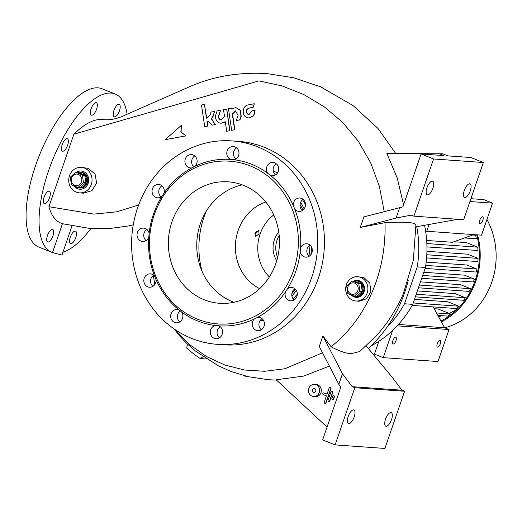 <?xml version="1.0" encoding="UTF-8"?>
<svg xmlns="http://www.w3.org/2000/svg" width="522" height="522" viewBox="0 0 522 522"><rect width="100%" height="100%" fill="white"/><g stroke="black" fill="none" stroke-linecap="round" stroke-linejoin="round"><path stroke-width="0.78" d="M353.746 281.169A7.915 7.217 94.1 0 1 356.232 280.875A7.915 7.217 94.1 0 1 362.425 291.478A7.915 7.217 94.1 0 1 355.11 296.666A7.915 7.217 94.1 0 1 351.058 294.923M363.416 291.544A7.915 7.217 94.1 0 1 356.102 296.737A7.915 7.217 -85.9 0 0 363.717 290.467A7.915 7.217 -85.9 0 0 359.227 281.404A7.915 7.217 -85.9 0 0 357.224 280.947A7.915 7.217 94.1 0 1 363.416 291.544M357.864 290.552A5.781 5.279 94.1 0 1 351.058 294.003A5.781 5.279 94.1 0 1 347.991 286.598A5.781 5.279 94.1 0 1 354.803 283.139A5.781 5.279 94.1 0 1 357.864 290.552M354.197 296.124L356.585 296.294A7.608 6.943 94.1 0 0 356.983 296.222L354.588 296.052A7.608 6.943 94.1 0 1 354.197 296.124L348.03 293.651A7.608 6.943 94.1 0 1 347.776 293.318L346.719 286.2A7.608 6.943 94.1 0 1 346.784 285.997A7.608 6.943 94.1 0 1 346.856 285.795L351.965 281.149A7.608 6.943 94.1 0 1 352.357 281.071L354.751 281.241L360.917 283.714A7.608 6.943 94.1 0 1 361.172 284.046L358.784 283.877A7.608 6.943 94.1 0 0 358.529 283.544L352.357 281.071M354.588 296.052L359.697 291.406L362.092 291.576A7.608 6.943 94.1 0 0 362.164 291.374A7.608 6.943 94.1 0 0 362.229 291.165L359.841 290.995A7.608 6.943 94.1 0 1 359.775 291.204A7.608 6.943 94.1 0 1 359.697 291.406M360.917 283.714L358.529 283.544M359.841 290.995L358.784 283.877M362.229 291.165L361.172 284.046M356.983 296.222L362.092 291.576M356.291 296.744A7.915 7.217 -85.9 0 0 356.474 296.764A7.915 7.217 -85.9 0 0 364.088 290.493A7.915 7.217 -85.9 0 0 359.599 281.43A7.915 7.217 -85.9 0 0 357.596 280.973A7.915 7.217 -85.9 0 0 357.413 280.96M77.347 172.443A7.915 7.217 94.1 0 1 79.833 172.143A7.915 7.217 94.1 0 1 86.026 182.746A7.915 7.217 94.1 0 1 78.711 187.933A7.915 7.217 94.1 0 1 74.659 186.197M87.017 182.817A7.915 7.217 94.1 0 1 79.703 188.005A7.915 7.217 -85.9 0 0 87.318 181.734A7.915 7.217 -85.9 0 0 82.828 172.678A7.915 7.217 -85.9 0 0 80.825 172.214A7.915 7.217 94.1 0 1 87.017 182.817M81.465 181.826A5.781 5.279 94.1 0 1 74.659 185.277A5.781 5.279 94.1 0 1 71.592 177.865A5.781 5.279 94.1 0 1 78.404 174.413A5.781 5.279 94.1 0 1 81.465 181.826M77.798 187.398L80.186 187.568A7.608 6.943 94.1 0 0 80.584 187.489L78.189 187.32A7.608 6.943 94.1 0 1 77.798 187.398L71.631 184.925A7.608 6.943 94.1 0 1 71.377 184.586L70.32 177.473A7.608 6.943 94.1 0 1 70.385 177.265A7.608 6.943 94.1 0 1 70.457 177.062L75.566 172.417A7.608 6.943 94.1 0 1 75.958 172.345L78.352 172.514L84.518 174.987A7.608 6.943 94.1 0 1 84.773 175.32L82.385 175.151A7.608 6.943 94.1 0 0 82.13 174.818L75.958 172.345M78.189 187.32L83.298 182.674L85.693 182.844A7.608 6.943 94.1 0 0 85.765 182.641A7.608 6.943 94.1 0 0 85.83 182.439L83.442 182.263A7.608 6.943 94.1 0 1 83.376 182.472A7.608 6.943 94.1 0 1 83.298 182.674M84.518 174.987L82.13 174.818M83.442 182.263L82.385 175.151M85.83 182.439L84.773 175.32M80.584 187.489L85.693 182.844M79.892 188.018A7.915 7.217 -85.9 0 0 80.075 188.031A7.915 7.217 -85.9 0 0 87.689 181.76A7.915 7.217 -85.9 0 0 83.2 172.704A7.915 7.217 -85.9 0 0 81.197 172.24A7.915 7.217 -85.9 0 0 81.014 172.227M254.723 234.052A1.827 1.546 119.6 0 0 256.23 231.155M368.297 348.461A132.118 120.51 -85.9 0 0 408.211 280.484M206.49 358.992L200.233 358.549A132.118 120.51 94.1 0 1 186.706 348.076L187.405 344.037M384.212 211.547L379.396 186.426L370.679 162.792L358.255 141.142L342.654 122.383L324.273 106.827L303.83 94.567L281.965 85.882L258.977 80.897L73.896 134.167C84.368 123.929 93.719 119.023 101.953 119.453L102.997 119.558M403.584 204.826L397.249 178.048L386.874 153.514L442.786 153.807L447.98 155.889L470.883 157.52L483.352 162.518L433.567 158.975L421.091 153.977L402.88 206.875L363.919 216.871L360.278 227.435L385.034 222.666C386.443 275.655 364.134 320.684 331.046 346.738L322.916 335.953L319.275 346.517L338.824 384.322L340.853 387.017L322.642 439.909L335.111 444.907L354.803 387.722L352.2 386.678L342.465 373.759L322.916 335.953M273.293 171.014L277.554 172.88M263.408 320.208L259.852 321.004M226.724 131.25L229.934 130.702L226.718 109.124L229.687 130.683L226.724 131.25L225.308 121.756L221.047 123.277L219.384 122.898C216.108 121.169 214.947 118.364 215.899 114.468L217.126 110.905L220.552 110.246L218.705 115.597C218.229 117.535 218.809 118.944 220.447 119.806L221.282 120.001L224.473 116.152L223.507 109.679L226.47 109.105M221.047 123.277L225.341 121.959M221.406 120.008L220.695 119.825C219.057 118.964 218.477 117.554 218.953 115.61L220.552 110.246M231.657 130.304L228.447 108.726L231.409 108.158L231.533 109.02L235.8 107.499L240.394 110.462L240.942 116.308L239.715 119.871L236.296 120.53L238.091 115.316L235.52 110.912L232.29 114.077L234.619 129.73L231.657 130.304L234.867 129.75L232.538 114.096L235.644 110.925M231.788 109.039L231.409 108.158M236.296 120.53L239.963 119.89L241.19 116.328L240.649 110.481L235.8 107.499M249.046 114.683L248.335 114.501C245.647 112.119 245.842 110.011 248.922 108.178L253.131 107.369L254.358 103.8L252.883 107.349L248.668 108.158C245.588 109.992 245.399 112.1 248.087 114.488L248.922 114.677L252.113 110.827L255.075 110.259L253.568 115.78L248.687 117.959L247.023 117.574C241.379 115.714 242.293 105.679 248.191 104.922L254.11 103.787M248.687 117.959L253.816 115.799L255.075 110.259M206.745 118.161L204.454 104.465L206.49 118.142L210.112 114.847L211.071 112.073L214.627 111.388L213.028 116.021L211.417 118.872L215.071 124.614L212.108 125.189L208.017 121.124L206.947 121.189L207.671 126.043L204.709 126.611L201.492 105.033L204.454 104.465M212.108 125.189L215.318 124.634L211.664 118.892L213.283 116.034L214.627 111.388M204.709 126.611L207.919 126.063L207.195 121.208L208.141 121.137M181.088 132.027L181.402 125.345L180.834 132.007L186.165 135.87L165.148 139.687L181.402 125.345M355.926 300.992L359.162 301.227L366.633 298.773L370.868 291.576L369.804 283.165L363.964 277.639L357.655 276.699A12.176 11.106 94.1 0 1 360.728 277.41A12.176 11.106 94.1 0 1 367.632 291.348A12.176 11.106 94.1 0 1 355.926 300.992A12.176 11.106 94.1 0 1 352.852 300.287A12.176 11.106 94.1 0 1 345.942 286.35A12.176 11.106 94.1 0 1 357.655 276.699M81.295 167.366L88.316 168.378L95.102 174.165L96.616 183.052L91.97 190.647L83.559 193.16L79.481 192.872A12.789 11.66 94.1 0 1 76.258 192.129A12.789 11.66 94.1 0 1 69.002 177.493A12.789 11.66 94.1 0 1 81.295 167.366A12.789 11.66 94.1 0 1 84.525 168.11A12.789 11.66 94.1 0 1 91.774 182.746A12.789 11.66 94.1 0 1 79.481 192.872M73.896 134.167L48.911 206.712L93.882 214.118L116.83 211.802L138.637 204.97M322.537 352.826L284.81 368.767L264.634 371.286L244.544 370.026L224.845 365.015L206.386 356.461L189.447 344.507L174.948 329.499M154.753 284.601L153.37 275.433M385.034 222.666C394.573 222.137 402.018 222.059 407.382 222.437C412.713 222.822 415.551 223.631 415.903 224.865L413.326 260.328L403.545 292.992C400.537 300.9 395.01 310.818 386.959 322.759L377.811 334.361L359.678 351.567L350.888 353.681C345.518 353.283 338.902 350.967 331.046 346.738M327.053 427.094L276.158 379.775L303.608 376.088L329.402 366.098M71.958 226.019L61.961 255.062L52.52 252.544L62.444 223.716C56.037 221.72 51.528 216.049 48.911 206.712M62.444 223.716L90.052 228.499L109.561 228.525L127.857 226.046L133.247 224.845M247.023 376.421A132.118 120.51 94.1 0 1 243.396 375.853L243.272 375.448M203.117 356.741L200.233 358.549M217.439 344.35L224.16 344.827A101.986 93.02 -85.9 0 0 318.42 277.985A101.986 93.02 -85.9 0 0 238.619 141.377L231.898 140.901A101.986 93.02 -85.9 0 0 137.638 207.743A101.986 93.02 -85.9 0 0 217.439 344.35A101.986 93.02 -85.9 0 0 311.693 277.508A101.986 93.02 -85.9 0 0 231.898 140.901M193.93 167.027A6.695 6.107 94.1 0 1 194.771 155.928M235.853 159.014A6.695 6.107 94.1 0 1 236.642 147.863M275.518 174.909A6.695 6.107 94.1 0 1 276.314 163.764M302.362 210.51A6.695 6.107 94.1 0 1 303.151 199.365M309.174 256.276A6.695 6.107 94.1 0 1 309.964 245.131A74 67.495 -85.9 0 1 308.933 256.061M294.14 299.935A6.695 6.107 94.1 0 1 294.93 288.79M261.287 329.8A6.695 6.107 94.1 0 1 262.077 318.655M219.416 337.858A6.695 6.107 94.1 0 1 220.206 326.713M179.744 321.963A6.695 6.107 94.1 0 1 180.475 310.858M152.907 286.363A6.695 6.107 94.1 0 1 153.696 275.218M161.122 196.938A6.695 6.107 94.1 0 1 161.918 185.793M146.088 240.596A6.695 6.107 94.1 0 1 146.884 229.452M193.179 154.969A6.695 6.107 94.1 0 1 195.019 166.264L191.815 167.888A6.695 6.107 94.1 0 1 190.537 167.94A6.695 6.107 94.1 0 1 188.847 167.549A6.695 6.107 94.1 0 1 185.049 159.882A6.695 6.107 94.1 0 1 191.489 154.584A6.695 6.107 94.1 0 1 193.179 154.969M230.554 159.419A6.695 6.107 94.1 0 1 226.94 151.726A6.695 6.107 94.1 0 1 233.36 146.519A6.695 6.107 94.1 0 1 235.05 146.91A6.695 6.107 94.1 0 1 238.978 153.683A6.695 6.107 94.1 0 1 234.045 159.758L230.554 159.419A83.416 76.081 -85.9 0 0 195.019 166.264M267.714 173.245A6.695 6.107 94.1 0 1 267.186 165.989A6.695 6.107 94.1 0 1 273.032 162.42A6.695 6.107 94.1 0 1 274.722 162.812A6.695 6.107 94.1 0 1 278.52 170.472A6.695 6.107 94.1 0 1 272.079 175.777A6.695 6.107 94.1 0 1 270.559 175.457L267.714 173.245A83.416 76.081 -85.9 0 0 234.045 159.758M293.338 205.668A6.695 6.107 94.1 0 1 299.869 198.021A6.695 6.107 94.1 0 1 301.559 198.412A6.695 6.107 94.1 0 1 305.357 206.079A6.695 6.107 94.1 0 1 298.917 211.384A6.695 6.107 94.1 0 1 297.227 210.992A6.695 6.107 94.1 0 1 294.78 209.152L293.338 205.668A83.416 76.081 -85.9 0 0 270.559 175.457M300.561 247.989A6.695 6.107 94.1 0 1 306.682 243.781A6.695 6.107 94.1 0 1 308.378 244.172A6.695 6.107 94.1 0 1 312.176 251.839A6.695 6.107 94.1 0 1 305.735 257.144A6.695 6.107 94.1 0 1 304.045 256.752A6.695 6.107 94.1 0 1 300.209 251.819L300.561 247.989A83.416 76.081 -85.9 0 0 294.78 209.152M287.452 288.868A6.695 6.107 94.1 0 1 291.648 287.446A6.695 6.107 94.1 0 1 293.344 287.837A6.695 6.107 94.1 0 1 297.142 295.504A6.695 6.107 94.1 0 1 290.702 300.809A6.695 6.107 94.1 0 1 289.012 300.418A6.695 6.107 94.1 0 1 285.397 292.02L287.452 288.868A83.416 76.081 -85.9 0 0 295.85 271.153A83.416 76.081 -85.9 0 0 300.209 251.819M257.516 317.363A6.695 6.107 94.1 0 1 258.795 317.311A6.695 6.107 94.1 0 1 260.485 317.696A6.695 6.107 94.1 0 1 264.282 325.363A6.695 6.107 94.1 0 1 257.848 330.667A6.695 6.107 94.1 0 1 256.152 330.276A6.695 6.107 94.1 0 1 254.318 318.988L257.516 317.363A83.416 76.081 -85.9 0 0 285.397 292.02M218.587 325.754L218.783 325.832A6.695 6.107 94.1 0 1 222.392 333.519A6.695 6.107 94.1 0 1 215.971 338.732A6.695 6.107 94.1 0 1 214.281 338.341A6.695 6.107 94.1 0 1 210.359 331.561A6.695 6.107 94.1 0 1 215.286 325.493L218.587 325.754M178.922 309.859L181.623 311.999A6.695 6.107 94.1 0 1 182.152 319.262A6.695 6.107 94.1 0 1 176.305 322.831A6.695 6.107 94.1 0 1 174.616 322.439A6.695 6.107 94.1 0 1 170.811 314.773A6.695 6.107 94.1 0 1 177.252 309.468A6.695 6.107 94.1 0 1 178.772 309.794L178.922 309.859M152.104 274.259A6.695 6.107 94.1 0 1 154.558 276.099L156 279.583A6.695 6.107 94.1 0 1 149.468 287.231A6.695 6.107 94.1 0 1 147.772 286.839A6.695 6.107 94.1 0 1 143.974 279.172A6.695 6.107 94.1 0 1 150.414 273.867A6.695 6.107 94.1 0 1 152.104 274.259M160.326 184.834A6.695 6.107 94.1 0 1 163.934 193.225L161.885 196.376A6.695 6.107 94.1 0 1 157.683 197.805A6.695 6.107 94.1 0 1 155.993 197.414A6.695 6.107 94.1 0 1 152.196 189.747A6.695 6.107 94.1 0 1 158.636 184.442A6.695 6.107 94.1 0 1 160.326 184.834M145.292 228.499A6.695 6.107 94.1 0 1 149.129 233.432L148.777 237.262A6.695 6.107 94.1 0 1 142.65 241.464A6.695 6.107 94.1 0 1 140.96 241.079A6.695 6.107 94.1 0 1 137.162 233.412A6.695 6.107 94.1 0 1 143.602 228.107A6.695 6.107 94.1 0 1 145.292 228.499M154.297 214.666A81.589 74.418 -85.9 0 0 197.538 319.203A81.589 74.418 -85.9 0 0 293.54 270.474A81.589 74.418 -85.9 0 0 250.306 165.944A81.589 74.418 -85.9 0 0 154.297 214.666M161.885 196.376A83.416 76.081 -85.9 0 0 153.488 214.092A83.416 76.081 -85.9 0 0 149.129 233.432M148.777 237.262A83.416 76.081 -85.9 0 0 154.558 276.099M156 279.583A83.416 76.081 -85.9 0 0 178.772 309.794M181.623 311.999A83.416 76.081 -85.9 0 0 215.286 325.493M218.783 325.832A83.416 76.081 -85.9 0 0 254.318 318.988M191.815 167.888A83.416 76.081 -85.9 0 0 163.934 193.225M171.966 221.746A60.885 55.534 -85.9 0 0 219.605 303.302A60.885 55.534 -85.9 0 0 275.877 263.395A60.885 55.534 -85.9 0 0 228.238 181.839A60.885 55.534 -85.9 0 0 171.966 221.746M242.286 184.873A60.885 55.534 -85.9 0 0 200.344 223.762A60.885 55.534 -85.9 0 0 233.941 302.284M118.892 104.263A6.695 2.636 111.8 0 0 114.129 109.966A6.695 2.636 111.8 0 0 114.233 116.771A6.695 2.636 111.8 0 0 114.559 116.843A6.695 2.636 111.8 0 0 119.323 111.14A6.695 2.636 111.8 0 0 119.218 104.341A6.695 2.636 111.8 0 0 118.892 104.263M96.603 109.124A6.695 2.636 111.8 0 0 96.355 102.71A6.695 2.636 111.8 0 0 91.122 108.733A6.695 2.636 111.8 0 0 91.37 115.147A6.695 2.636 111.8 0 0 96.603 109.124M67.645 145.116A6.695 2.636 111.8 0 0 67.397 138.702A6.695 2.636 111.8 0 0 62.164 144.725A6.695 2.636 111.8 0 0 62.412 151.139A6.695 2.636 111.8 0 0 67.645 145.116M49.557 197.636A6.695 2.636 111.8 0 0 49.309 191.222A6.695 2.636 111.8 0 0 44.083 197.244A6.695 2.636 111.8 0 0 44.331 203.658A6.695 2.636 111.8 0 0 49.557 197.636M52.37 229.439A6.695 2.636 111.8 0 0 47.606 235.141A6.695 2.636 111.8 0 0 47.711 241.947A6.695 2.636 111.8 0 0 48.037 242.019A6.695 2.636 111.8 0 0 52.8 236.316A6.695 2.636 111.8 0 0 52.689 229.51A6.695 2.636 111.8 0 0 52.37 229.439M75.233 231.063A6.695 2.636 111.8 0 0 70.47 236.766A6.695 2.636 111.8 0 0 70.574 243.572A6.695 2.636 111.8 0 0 70.901 243.643A6.695 2.636 111.8 0 0 75.664 237.941A6.695 2.636 111.8 0 0 75.559 231.135A6.695 2.636 111.8 0 0 75.233 231.063M52.52 252.544A85.236 33.538 -68.2 0 1 51.75 252.263A85.236 33.538 -68.2 0 1 48.611 170.661A85.236 33.538 -68.2 0 1 115.173 94.019A85.236 33.538 -68.2 0 1 127.114 114.22M90.913 228.558A85.236 33.538 -68.2 0 1 62.927 252.243M51.75 252.263L38.765 247.056A85.236 33.538 -68.2 0 1 35.62 165.461A85.236 33.538 -68.2 0 1 102.188 88.812L115.173 94.019M76.101 172.351A9.135 8.332 94.1 0 1 81.04 171.007A9.135 8.332 94.1 0 1 83.344 171.542A9.135 8.332 94.1 0 1 88.525 181.995A9.135 8.332 94.1 0 1 79.742 189.225A9.135 8.332 94.1 0 1 77.439 188.696A9.135 8.332 94.1 0 1 73.85 185.865M79.866 189.238A9.135 8.332 94.1 0 1 77.687 188.716A9.135 8.332 94.1 0 1 74.183 186.002M76.349 172.371A9.135 8.332 94.1 0 1 81.164 171.02M352.024 295.654A8.522 7.778 -85.9 0 0 354.033 296.855A8.522 7.778 -85.9 0 0 356.187 297.351A8.522 7.778 -85.9 0 0 364.382 290.597A8.522 7.778 -85.9 0 0 359.547 280.843A8.522 7.778 -85.9 0 0 357.394 280.347A8.522 7.778 -85.9 0 0 353.538 281.156M352.8 296.072A8.522 7.778 -85.9 0 0 354.281 296.874A8.522 7.778 -85.9 0 0 356.311 297.357M357.518 280.353A8.522 7.778 -85.9 0 0 353.857 281.136M313.409 392.303A1.977 1.807 -85.9 0 0 315.81 390.847A1.977 1.807 -85.9 0 0 314.192 388.466A1.977 1.807 -85.9 0 0 313.409 392.303M332.762 399.447A0.913 0.835 -85.9 0 0 333.728 398.867L334.4 396.909A0.913 0.835 -85.9 0 0 333.565 395.689M328.938 401.385A0.913 0.835 -85.9 0 0 329.904 400.805L332.684 392.746A0.913 0.835 -85.9 0 0 331.842 391.526M327.033 394.097L324.142 392.935A0.913 0.835 -85.9 0 0 323.784 392.883M325.115 403.323A0.913 0.835 -85.9 0 0 326.087 402.749L330.961 388.59A0.913 0.835 -85.9 0 0 330.119 387.37M313.618 396.518L315.36 396.642A6.088 5.553 -85.9 0 0 321.213 391.813A6.088 5.553 -85.9 0 0 317.761 384.844A6.088 5.553 -85.9 0 0 316.228 384.492L314.485 384.368A6.088 5.553 -85.9 0 0 308.626 389.19A6.088 5.553 -85.9 0 0 312.084 396.159A6.088 5.553 -85.9 0 0 313.618 396.518A6.088 5.553 -85.9 0 0 319.471 391.689A6.088 5.553 -85.9 0 0 316.019 384.721A6.088 5.553 -85.9 0 0 314.485 384.368M332.403 399.395A0.913 0.835 -85.9 0 0 333.48 398.847L334.152 396.89A0.913 0.835 -85.9 0 0 333.441 395.669A0.913 0.835 -85.9 0 0 332.592 396.27L331.92 398.227A0.913 0.835 -85.9 0 0 332.403 399.395M328.586 401.333A0.913 0.835 -85.9 0 0 329.656 400.792L332.429 392.733A0.913 0.835 -85.9 0 0 331.718 391.507A0.913 0.835 -85.9 0 0 330.876 392.107L328.097 400.165A0.913 0.835 -85.9 0 0 328.586 401.333M324.762 403.271A0.913 0.835 -85.9 0 0 325.839 402.73L330.713 388.57A0.913 0.835 -85.9 0 0 329.995 387.35A0.913 0.835 -85.9 0 0 329.154 387.944L327.013 394.169L323.894 392.916A0.913 0.835 -85.9 0 0 322.785 393.588A0.913 0.835 -85.9 0 0 323.301 394.632L326.42 395.885L324.279 402.103A0.913 0.835 -85.9 0 0 324.762 403.271M385.536 419.199A7.308 2.878 -68.2 0 1 391.239 412.628A7.308 2.878 -68.2 0 1 391.513 419.623A7.308 2.878 -68.2 0 1 385.804 426.193A7.308 2.878 -68.2 0 1 385.536 419.199M366.281 346.021L392.25 377.295L401.992 390.221L352.2 386.678M401.992 390.221L404.589 391.259L384.903 448.444L335.111 444.907M342.465 373.759L338.824 384.322M348.194 416.543A7.308 2.878 -68.2 0 1 353.896 409.972A7.308 2.878 -68.2 0 1 354.164 416.967A7.308 2.878 -68.2 0 1 348.461 423.538A7.308 2.878 -68.2 0 1 348.194 416.543M404.589 391.259L354.803 387.722M421.091 153.977L444 155.608L438.8 153.527M470.27 190.882A7.308 2.878 111.8 0 0 470.002 183.888A7.308 2.878 111.8 0 0 464.299 190.452A7.308 2.878 111.8 0 0 464.567 197.447A7.308 2.878 111.8 0 0 470.27 190.882M415.969 226.835L457.814 219.286M360.278 227.435L396.074 218.046L411.277 215.123L413.874 216.16L433.567 158.975M413.874 216.16L463.666 219.703L483.352 162.518M396.074 218.046L399.715 207.482M432.927 188.227A7.308 2.878 111.8 0 0 432.66 181.232A7.308 2.878 111.8 0 0 426.957 187.803A7.308 2.878 111.8 0 0 427.224 194.797A7.308 2.878 111.8 0 0 432.927 188.227M180.834 132.007L185.917 135.85L165.148 139.687M206.262 211.182A85.236 77.745 -85.9 0 0 203.958 217.172A85.236 77.745 -85.9 0 0 201.994 271.146M390.476 322.009L388.883 324.684M390.893 321.35A4.868 4.444 -85.9 0 0 392.257 319.138M265.815 201.994A46.497 42.413 -85.9 0 0 238.136 230.496A46.497 42.413 -85.9 0 0 259.649 288.666M259.075 233.843L258.599 230.502L254.938 233.184L255.558 236.603L259.075 233.843M273.769 214.973A39.574 36.096 -85.9 0 0 260.106 234.006A39.574 36.096 -85.9 0 0 269.365 276.941M424.582 225.321A106.547 97.183 -85.9 0 1 425.443 267.46L417.228 266.873L404.524 303.778L412.739 304.359A106.547 97.183 -85.9 0 1 370.992 345.936M417.228 266.873A106.547 97.183 -85.9 0 0 416.752 226.698M386.776 327.516A106.547 97.183 -85.9 0 0 404.524 303.778M425.443 267.46L412.739 304.359M279.185 235.481A22.831 20.828 -85.9 0 0 277.13 239.931A22.831 20.828 -85.9 0 0 277.626 257.405M278.768 232.049A22.831 20.828 -85.9 0 0 274.396 239.735A22.831 20.828 -85.9 0 0 276.725 260.746M438.46 316.56A60.278 54.98 -85.9 0 0 442.193 315.706M448.998 313.363A60.278 54.98 -85.9 0 0 458.003 308.489M419.388 285.058L470.544 288.692L460.58 284.699L420.491 281.847M416.223 294.238L465.409 297.736L455.086 293.599L417.365 290.917M413.222 302.962L458.831 306.199L447.772 301.768L414.448 299.4M437.814 315.399L447.713 316.097A71.847 65.531 94.1 0 0 450.538 313.976L438.088 308.985L434.134 308.704M377.778 341.988L378.267 342.882M378.809 341.323L374.404 354.112L383.239 357.648L438.004 361.544L449.031 329.519L444.62 327.751L433.136 306.89M398.436 324.469L444.62 327.751M383.239 357.648L392.616 330.419M397.177 325.832L449.031 329.519M470.903 198.686L483.718 199.6L492.553 203.136L481.525 235.161L426.755 231.272L425.574 230.796M469.924 201.531L492.553 203.136M473.741 234.606L452.509 242.286L426.67 240.453M429.071 224.532L426.755 231.272M425.763 265.398L476.88 269.026A71.847 65.531 94.1 0 1 476.273 272.04L425.117 268.406M426.807 254.756L478.061 258.397A71.847 65.531 94.1 0 1 477.858 261.574L426.598 257.927M426.846 243.552L477.734 247.167A71.847 65.531 94.1 0 1 478.002 250.527L426.95 246.899M418.442 287.792L469.18 291.4A71.847 65.531 94.1 0 0 470.544 288.692M415.329 296.848L463.64 300.28A71.847 65.531 94.1 0 0 465.409 297.736M412.158 305.403L456.6 308.561A71.847 65.531 94.1 0 0 458.831 306.199M454.049 241.732L466.355 242.606L477.734 247.167M426.931 251.304L467.568 254.194L478.061 258.397M426.187 262.116L466.844 265.006L476.88 269.026M423.792 272.269L464.482 275.159L474.354 279.12L422.696 275.446M474.354 279.12L473.369 281.978L421.711 278.304M440.933 321.056A71.847 65.531 -85.9 0 0 475.124 280.64A71.847 65.531 -85.9 0 0 476.69 234.815M441.364 321.839A72.76 66.366 -85.9 0 0 475.901 280.953A72.76 66.366 -85.9 0 0 477.578 234.88M444.783 327.816A72.76 66.366 -85.9 0 0 491.835 282.089A72.76 66.366 -85.9 0 0 486.935 219.442M472.684 234.991L475.568 235.2A71.847 65.531 94.1 0 1 476.423 238.795L464.508 237.947M474.178 234.639L475.568 235.2M450.538 313.976L436.483 312.978M479.822 220.101A3.654 1.435 -68.2 0 1 482.674 216.819A3.654 1.435 -68.2 0 1 482.811 220.317A3.654 1.435 -68.2 0 1 479.959 223.599A3.654 1.435 -68.2 0 1 479.822 220.101M437.292 343.626A3.654 1.435 -68.2 0 1 440.144 340.337A3.654 1.435 -68.2 0 1 440.281 343.835A3.654 1.435 -68.2 0 1 437.423 347.117A3.654 1.435 -68.2 0 1 437.292 343.626M392.975 340.474A3.654 1.435 -68.2 0 1 395.826 337.186A3.654 1.435 -68.2 0 1 395.963 340.683A3.654 1.435 -68.2 0 1 393.112 343.972A3.654 1.435 -68.2 0 1 392.975 340.474M293.129 298.858L297.286 294.277M296.339 290.473A74.887 68.31 94.1 0 1 291.896 295.954M291.863 293.625A74 67.495 -85.9 0 0 295.335 289.162M302.943 210.098A74 67.495 -85.9 0 0 300.052 204.422M305.507 204.565L302.584 199.763M300.633 202.301A74.887 68.31 94.1 0 1 304.137 208.859M311.588 247.213A74.887 68.31 94.1 0 1 310.851 254.756M355.11 296.666L356.474 296.764M356.232 280.875L357.596 280.973M78.711 187.933L80.075 188.031M79.833 172.143L81.197 172.24M395.722 153.52L378.039 128.497L353.016 105.535L320.541 86.802L293.651 77.758L266.657 73.556C238.306 71.99 212.304 76.519 188.651 87.141L122.54 116.236C124.223 115.571 113.568 120.68 104.152 119.655L102.638 119.512M174.048 328.88L180.253 336.625L187.013 343.665L195.202 350.836L218.359 365.824L231.305 371.553L248.054 376.662L268.562 379.762L276.484 380.081"/></g></svg>
